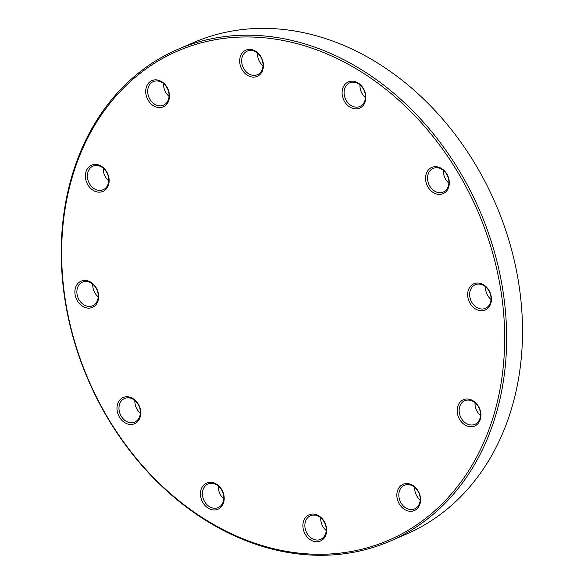 <?xml version="1.0" encoding="UTF-8"?>
<svg xmlns="http://www.w3.org/2000/svg" width="584" height="584" viewBox="0 0 584 584"><rect width="100%" height="100%" fill="white"/><g stroke="black" fill="none" stroke-linecap="round" stroke-linejoin="round"><path stroke-width="0.88" d="M487.144 229.344A267.83 213.284 66.7 0 1 389.725 541.295A267.83 213.284 66.7 0 1 88.001 379.476A267.83 213.284 66.7 0 1 178.164 49.187A267.83 213.284 66.7 0 1 487.144 229.344M389.725 541.295L405.603 534.469A267.83 213.284 -113.3 0 0 503.014 222.519A267.83 213.284 -113.3 0 0 194.034 42.362L178.164 49.187M419.553 493.925A14.286 11.373 66.7 0 1 407.508 510.817A14.286 11.373 66.7 0 1 399.091 487.574A14.286 11.373 66.7 0 1 419.553 493.925M479.873 409.362A14.286 11.373 66.7 0 1 467.82 426.254A14.286 11.373 66.7 0 1 459.411 403.011A14.286 11.373 66.7 0 1 479.873 409.362M490.385 293.372A14.286 11.373 66.7 0 1 478.332 310.265A14.286 11.373 66.7 0 1 469.916 287.021A14.286 11.373 66.7 0 1 490.385 293.372M448.264 177.032A14.286 11.373 66.7 0 1 436.219 193.924A14.286 11.373 66.7 0 1 427.802 170.681A14.286 11.373 66.7 0 1 448.264 177.032M364.81 91.52A14.286 11.373 66.7 0 1 352.765 108.412A14.286 11.373 66.7 0 1 344.348 85.169A14.286 11.373 66.7 0 1 364.81 91.52M262.384 59.736A14.286 11.373 66.7 0 1 250.332 76.628A14.286 11.373 66.7 0 1 241.922 53.392A14.286 11.373 66.7 0 1 262.384 59.736M168.418 90.213A14.286 11.373 66.7 0 1 156.373 107.106A14.286 11.373 66.7 0 1 147.956 83.862A14.286 11.373 66.7 0 1 168.418 90.213M108.106 174.769A14.286 11.373 66.7 0 1 96.053 191.661A14.286 11.373 66.7 0 1 87.636 168.426A14.286 11.373 66.7 0 1 108.106 174.769M223.161 492.619A14.286 11.373 66.7 0 1 211.109 509.511A14.286 11.373 66.7 0 1 202.699 486.268A14.286 11.373 66.7 0 1 223.161 492.619M139.707 407.099A14.286 11.373 66.7 0 1 127.655 423.991A14.286 11.373 66.7 0 1 119.245 400.748A14.286 11.373 66.7 0 1 139.707 407.099M97.594 290.759A14.286 11.373 66.7 0 1 85.541 307.651A14.286 11.373 66.7 0 1 77.132 284.415A14.286 11.373 66.7 0 1 97.594 290.759M485.26 230.03A266.399 212.145 -113.3 0 0 103.645 111.639A266.399 212.145 -113.3 0 0 260.544 545.076A266.399 212.145 -113.3 0 0 485.26 230.03M325.595 524.395A14.286 11.373 66.7 0 1 313.542 541.288A14.286 11.373 66.7 0 1 305.133 518.044A14.286 11.373 66.7 0 1 325.595 524.395M305.797 530.732A12.855 10.235 -113.3 0 0 320.623 539.382A12.855 10.235 -113.3 0 0 325.303 524.403A12.855 10.235 -113.3 0 0 310.469 515.76A12.855 10.235 -113.3 0 0 305.797 530.732M326.208 530.491A12.855 10.235 66.7 0 1 321.667 523.906A12.855 10.235 66.7 0 1 320.762 517.818M203.363 498.955A12.855 10.235 -113.3 0 0 218.197 507.598A12.855 10.235 -113.3 0 0 222.869 492.626A12.855 10.235 -113.3 0 0 208.043 483.975A12.855 10.235 -113.3 0 0 203.363 498.955M223.781 498.714A12.855 10.235 66.7 0 1 219.241 492.129A12.855 10.235 66.7 0 1 218.328 486.041M119.91 413.435A12.855 10.235 -113.3 0 0 134.743 422.086A12.855 10.235 -113.3 0 0 139.415 407.114A12.855 10.235 -113.3 0 0 124.589 398.463A12.855 10.235 -113.3 0 0 119.91 413.435M140.328 413.195A12.855 10.235 66.7 0 1 135.787 406.61A12.855 10.235 66.7 0 1 134.875 400.522M77.796 297.095A12.855 10.235 -113.3 0 0 92.63 305.746A12.855 10.235 -113.3 0 0 97.302 290.774A12.855 10.235 -113.3 0 0 82.475 282.123A12.855 10.235 -113.3 0 0 77.796 297.095M98.214 296.854A12.855 10.235 66.7 0 1 93.674 290.27A12.855 10.235 66.7 0 1 92.761 284.189M88.308 181.106A12.855 10.235 -113.3 0 0 103.134 189.756A12.855 10.235 -113.3 0 0 107.814 174.784A12.855 10.235 -113.3 0 0 92.98 166.133A12.855 10.235 -113.3 0 0 88.308 181.106M108.719 180.865A12.855 10.235 66.7 0 1 104.178 174.28A12.855 10.235 66.7 0 1 103.273 168.199M148.621 96.55A12.855 10.235 -113.3 0 0 163.454 105.193A12.855 10.235 -113.3 0 0 168.126 90.221A12.855 10.235 -113.3 0 0 153.3 81.578A12.855 10.235 -113.3 0 0 148.621 96.55M169.039 96.309A12.855 10.235 66.7 0 1 164.498 89.724A12.855 10.235 66.7 0 1 163.593 83.636M242.586 66.072A12.855 10.235 -113.3 0 0 257.42 74.723A12.855 10.235 -113.3 0 0 262.092 59.75A12.855 10.235 -113.3 0 0 247.258 51.1A12.855 10.235 -113.3 0 0 242.586 66.072M262.997 65.831A12.855 10.235 66.7 0 1 258.457 59.247A12.855 10.235 66.7 0 1 257.551 53.166M345.02 97.857A12.855 10.235 -113.3 0 0 359.846 106.5A12.855 10.235 -113.3 0 0 364.526 91.527A12.855 10.235 -113.3 0 0 349.692 82.877A12.855 10.235 -113.3 0 0 345.02 97.857M365.431 97.616A12.855 10.235 66.7 0 1 360.89 91.031A12.855 10.235 66.7 0 1 359.985 84.943M428.474 183.369A12.855 10.235 -113.3 0 0 443.3 192.019A12.855 10.235 -113.3 0 0 447.979 177.047A12.855 10.235 -113.3 0 0 433.146 168.396A12.855 10.235 -113.3 0 0 428.474 183.369M448.884 183.128A12.855 10.235 66.7 0 1 444.344 176.543A12.855 10.235 66.7 0 1 443.439 170.455M470.587 299.709A12.855 10.235 -113.3 0 0 485.413 308.359A12.855 10.235 -113.3 0 0 490.093 293.38A12.855 10.235 -113.3 0 0 475.259 284.736A12.855 10.235 -113.3 0 0 470.587 299.709M490.998 299.468A12.855 10.235 66.7 0 1 486.457 292.883A12.855 10.235 66.7 0 1 485.552 286.795M460.075 415.699A12.855 10.235 -113.3 0 0 474.909 424.349A12.855 10.235 -113.3 0 0 479.581 409.369A12.855 10.235 -113.3 0 0 464.754 400.726A12.855 10.235 -113.3 0 0 460.075 415.699M480.493 415.458A12.855 10.235 66.7 0 1 475.953 408.873A12.855 10.235 66.7 0 1 475.04 402.785M399.755 500.262A12.855 10.235 -113.3 0 0 414.589 508.905A12.855 10.235 -113.3 0 0 419.268 493.933A12.855 10.235 -113.3 0 0 404.435 485.282A12.855 10.235 -113.3 0 0 399.755 500.262M420.173 500.021A12.855 10.235 66.7 0 1 415.633 493.436A12.855 10.235 66.7 0 1 414.728 487.348"/></g></svg>
